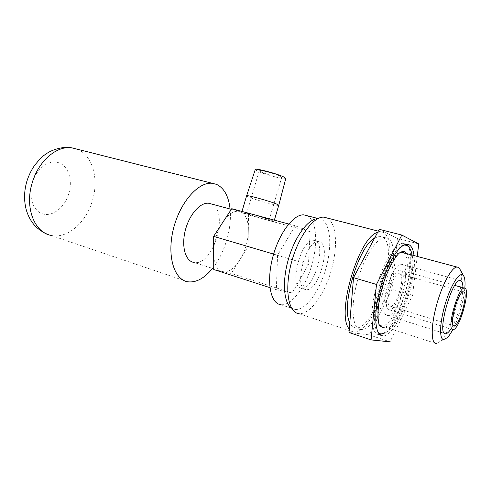 <?xml version="1.0" encoding="UTF-8"?>
<svg xmlns="http://www.w3.org/2000/svg" width="491" height="491" viewBox="0 0 491 491"><rect width="100%" height="100%" fill="white"/><g stroke="black" fill="none" stroke-linecap="round" stroke-linejoin="round"><path stroke-width="0.37" stroke-dasharray="2.46 1.84" d="M303.954 214.886L306.771 215.58M317.775 218.661L321.329 219.348C330.756 223.583 332.327 246.715 325.68 269.295C319.162 291.906 305.353 310.748 295.06 309.428L291.501 308.047M301.087 288.082C288.346 286.793 301.474 237.847 313.933 240.351L315.069 240.602C327.043 244.058 313.804 290.555 301.535 288.162L301.087 288.082M305.733 289.549C293.109 288.303 306.298 239.185 318.634 241.646L319.764 241.897C331.621 245.322 318.334 291.979 306.175 289.622L305.733 289.549M323.876 217.169L326.828 217.906M377.622 232.39L380.801 231.783L383.379 232.421C391.898 236.736 392.088 261.942 384.778 286.83C377.579 311.742 363.831 333.033 354.281 332.198L354.115 332.186C352.25 331.953 350.635 330.903 349.279 329.038M374.645 237.982L379.838 236.239L382.096 236.785C400.411 244.045 375.192 330.952 355.65 327.835L355.398 327.804C353.072 327.479 351.206 325.779 349.801 322.697M360.633 329.541C352.446 328.817 350.347 307.378 357.025 282.478C363.598 257.572 376.91 237.061 385.196 237.632L387.424 238.172C405.456 245.371 380.151 332.579 360.879 329.565L360.633 329.541M379.801 334.567L378.702 334.555C371.049 333.966 369.453 312.792 376.124 288.064C382.692 263.329 395.488 242.842 403.234 243.284L406.18 244.334M407.002 245.113C418.884 256.572 400.404 324.539 383.127 333.389L385.183 332.892C393.782 328.632 402.497 312.061 407.868 293.876C412.538 277.826 413.815 262.949 412.121 254.982M413.999 255.486C417.884 280.926 396.157 337.808 382.655 335.801M403.019 252.613C416.258 258.524 395.955 328.049 381.605 325.858L381.262 325.821M379.623 325.152L378.849 324.465C369.054 316.848 384.048 260.162 397.765 253.288L400.809 252.147M402.43 264.508C412.072 267.356 397.863 317.125 387.859 315.56L387.497 315.517C376.99 315.167 391.364 262.507 401.509 264.318L402.43 264.508M462.927 287.634C463.136 298.553 456.925 319.887 450.885 328.976M389.173 309.796C381.09 309.305 392.235 268.694 400.091 270.081L400.76 270.216C408.316 272.217 397.274 311.079 389.504 309.846L389.173 309.796M399.711 273.812C405.928 275.334 396.881 307.262 390.523 306.237L390.222 306.2C383.655 305.678 392.769 272.585 399.183 273.708L399.711 273.812M224.59 219.618C229.334 213.683 233.962 210.897 238.46 211.265L242.008 212.554C245.77 215.254 247.887 220.342 248.354 227.812L248.243 234.146C247.501 242.296 245.224 249.993 241.419 257.241L238.061 262.611C233.606 268.62 229.064 271.726 224.436 271.928L220.919 271.142C216.85 269.037 214.438 264.133 213.683 256.431M213.659 249.79C214.346 241.056 216.776 232.844 220.956 225.16M231.752 208.693L248.575 215.027L248.029 246.648L231.286 273.462L213.732 269.528M246.58 195.903L248.52 196.94C255.185 199.843 277.783 206.146 278.735 205.348L278.784 205.183M255.228 169.653L256.996 170.862C263.194 174.078 284.786 179.884 285.768 178.577M272.315 220.551C265.993 218.035 242.382 211.308 241.854 211.86L243.806 212.861C250.563 215.475 273.131 221.901 273.978 221.441L272.315 220.551M267.957 219.373L269.154 220.011C268.589 220.342 252.687 215.813 248.004 213.99L246.666 213.303C247.071 212.928 263.483 217.599 267.957 219.373M260.518 171.684C265.042 174.047 280.999 178.343 281.742 177.386L280.656 176.398C276.353 174.066 259.886 169.628 259.297 170.629L260.518 171.684M295.208 225.762L277.562 255.259L276.347 289.708L292.163 292.998L308.446 264.496L310.232 231.691L295.208 225.762L288.69 224.006M310.232 231.691L248.575 215.027M348.991 332.475L369.146 334.868L391.965 289.199L397.415 238.405L379.261 229.309M417.24 256.351L412.544 295.281L390.081 341.846L369.146 334.868M412.544 295.281L391.965 289.199M418.737 243.917L397.415 238.405M277.562 255.259L273.622 254.093M276.347 289.708L269.933 287.64M292.163 292.998L231.286 273.462M308.446 264.496L248.029 246.648M211.228 203.925C229.788 210.725 213.235 266.791 193.927 262.433L193.399 262.335M230.07 208.945C232.188 228.131 224.706 253.485 212.486 268.473M464.83 288.162C463.817 300.467 458.526 318.641 452.776 329.565M459.963 269.289C465.916 279.913 452.174 330.492 440.488 341.227L436.303 343.577L381.605 325.858M326.945 217.955C336.728 222.669 338.158 247.249 331.081 271.124C324.134 295.036 309.631 314.989 298.835 313.632L298.651 313.602M306.961 215.659C316.566 220.177 318.328 243.155 311.724 265.41C305.242 287.695 291.316 306.108 280.778 304.678L280.514 304.635M378.426 332.904C372.681 328.614 372.872 307.311 379.433 285.339C385.76 263.342 397.023 245.463 404.13 244.984M408.457 246.648C413.876 252.362 412.937 273.291 406.904 293.593C401.601 311.932 392.548 328.651 385.183 332.892M406.867 253.577C410.955 259.113 410.016 276.323 405.05 293.035C399.551 312.27 389.222 328.761 382.765 327.522M380.126 325.938C375.824 321.292 376.315 303.769 381.617 285.989C387.012 268.773 393.082 257.677 399.827 252.699L397.765 253.288M68.789 193.681C64.892 206.957 53.273 216.592 43.404 214.07C33.468 211.762 27.956 197.026 32.296 182.824C36.346 168.542 49.278 159.109 58.767 162.785C68.458 165.89 72.938 180.51 68.789 193.681M76.7 149.061L76.743 149.08C92.523 154.757 99.207 179.031 92.418 200.69C86.22 222.497 67.304 239.209 50.96 235.367L50.917 235.355M318.591 218.673L318.033 218.526M318.634 241.646L313.933 240.351M380.801 231.783L378.291 231.138M385.196 237.632L379.838 236.239M387.859 315.56L445.638 333.77M454.795 285.412L400.091 270.081M390.523 306.237L454.138 325.828M46.614 233.931L187.679 281.766M238.46 211.265L231.322 209.344M241.977 211.449L241.854 211.86M269.154 220.011L281.742 177.386M259.297 170.629L246.666 213.303M274.359 220.152L273.978 221.441M223.129 271.83L193.927 262.433M463.357 291.875L399.183 273.708M453.07 329.59L389.504 309.846M460.079 280.478L401.509 264.318M463.952 276.384L463.584 275.727M447.332 337.673L440.488 341.227M380.298 326.134L378.849 324.465M407.027 244.273L403.234 243.284M360.879 329.565L355.65 327.835M354.281 332.198L298.835 313.632M306.175 289.622L301.535 288.162M295.06 309.428L280.778 304.678"/><path stroke-width="0.74" d="M280.514 304.635C270.424 303.266 266.306 281.779 272.671 257.523C278.9 233.243 293.71 213.781 303.954 214.886L318.033 218.526M291.501 308.047C283.577 302.879 281.957 280.993 288.598 258.579C295.159 236.134 308.342 218.685 317.775 218.661M298.651 313.602C288.327 312.405 284.35 289.543 291.212 263.391C297.945 237.233 313.43 216.138 323.876 217.169L378.291 231.138M349.279 329.038C335.672 314.774 358.583 236.785 377.622 232.39M349.801 322.697C340.736 306.568 358.387 246.464 374.645 237.982M406.18 244.334L407.002 245.113M383.127 333.389L379.801 334.567M378.954 334.58L382.409 335.776C374.836 335.224 373.332 314.025 380.028 289.224C386.62 264.422 399.367 243.855 407.027 244.273L409.058 244.751C411.654 246.157 413.299 249.735 413.999 255.486M400.809 252.147L403.019 252.613M381.262 325.821L379.623 325.152M436.303 343.577L436.014 343.559C430.877 343.246 430.889 325.662 436.56 305.046C442.17 284.43 451.757 267.006 456.998 267.049L458.263 267.319L459.963 269.289L463.584 275.727M452.776 329.565C450.873 333.199 449.062 335.899 447.332 337.673L443.625 339.606C439.2 339.263 439.672 322.875 445.006 304.727C450.272 286.554 458.649 272.603 462.54 274.77L463.952 276.384C465.002 278.735 465.29 282.663 464.83 288.162M450.885 328.976C448.86 332.094 447.111 333.69 445.638 333.77L445.337 333.745C436.616 334.095 451.769 279.207 460.079 280.478L460.834 280.619C462.191 281.312 462.884 283.651 462.927 287.634M452.806 329.571C446.258 329.651 458.054 287.174 464.339 288.088L464.873 288.18C470.857 289.745 459.3 330.29 453.07 329.59L452.806 329.571M463.774 291.942C468.715 293.102 459.238 326.417 454.138 325.828L453.899 325.803C448.59 325.748 458.226 291.138 463.357 291.875L463.774 291.942M212.486 268.473C204.33 278.415 196.062 282.847 187.679 281.766L187.636 281.76C173.961 279.625 166.707 255.541 173.421 228.892C179.97 202.218 198.487 181.486 212.358 183.315L216.525 184.377C224.117 188.022 228.634 196.216 230.07 208.945M193.399 262.335C185.193 260.635 181.234 245.862 185.371 230.119C189.397 214.358 200.389 202.083 208.767 203.262L211.228 203.925M269.933 287.64L213.732 269.528L213.61 236.367L231.752 208.693L288.69 224.006M274.359 220.152L278.735 205.348L277.127 204.268C270.909 201.451 247.323 194.866 246.635 195.737L246.58 195.903M278.784 205.183L285.768 178.577L284.314 177.251C278.544 174.102 256.142 168.057 255.308 169.407L255.228 169.653M353.526 277.661L348.991 332.475L371.079 339.907L376.48 284.436L353.526 277.661L379.261 229.309L401.798 235.066L418.737 243.917L417.24 256.351M390.081 341.846L371.079 339.907M376.48 284.436L401.798 235.066M273.622 254.093L213.61 236.367M220.956 225.16L224.59 219.618M213.683 256.431L213.659 249.79M385.183 332.892L380.893 334.021L378.426 332.904M404.13 244.984L406.843 245.402L408.457 246.648M382.765 327.522L380.126 325.938M380.298 326.134C377.597 325.429 376.229 306.838 382.599 286.278C386.491 271.664 395.2 256.063 399.827 252.699C401.767 251.478 403.467 251.202 404.922 251.871L406.867 253.577M50.917 235.355C34.339 232.489 24.495 207.202 32.222 182.769C38.525 160.821 57.024 145.305 71.938 147.859L76.7 149.061M456.998 267.049L401.215 252.135M464.339 288.088L454.795 285.412M212.358 183.315L71.938 147.859C62.148 145.919 50.505 150.461 45.976 154.045C43.159 155.592 39.286 159.483 34.352 165.725C31.142 170.481 28.656 175.643 26.888 181.204C24.034 191.017 23.826 200.561 26.268 209.835C27.754 214.972 30.061 219.581 33.173 223.663C36.408 227.769 40.888 231.187 46.614 233.931M231.322 209.344L208.767 203.262M255.308 169.407L246.635 195.737M246.629 195.743L241.977 211.449M412.121 254.982C411.231 250.748 409.93 247.887 408.224 246.402L406.714 244.806"/></g></svg>
